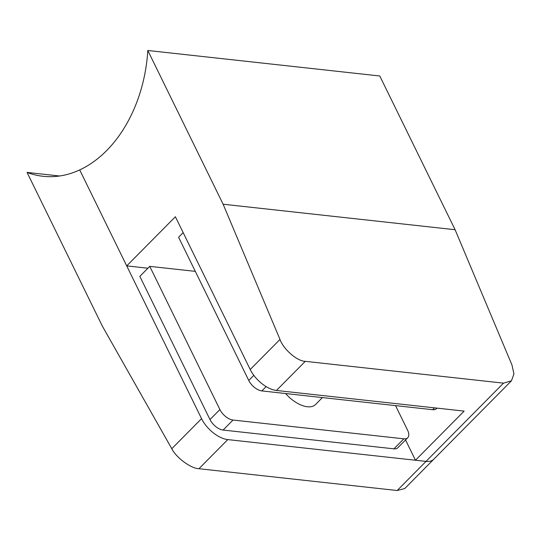 <?xml version="1.0" encoding="UTF-8"?>
<svg xmlns="http://www.w3.org/2000/svg" width="541" height="541" viewBox="0 0 541 541"><rect width="100%" height="100%" fill="white"/><g stroke="black" fill="none" stroke-linecap="round" stroke-linejoin="round"><path stroke-width="0.81" d="M437.06 408.124L436.553 408.638A12.044 6.33 -135.3 0 1 432.672 409.706L261.858 390.92A12.044 6.33 -135.3 0 1 248.745 380.445L178.584 237.235L183.156 232.616M195.301 271.366L149.749 266.355L139.835 276.363L209.989 419.573A12.044 6.33 44.7 0 0 223.108 430.054L393.922 448.841A12.044 6.33 44.7 0 0 397.804 447.765L407.718 437.757A12.044 6.33 44.7 0 0 407.596 430.21L395.552 405.628M149.749 266.355L219.903 409.564A12.044 6.33 44.7 0 0 233.015 420.039L403.836 438.825A12.044 6.33 44.7 0 0 407.718 437.757M147.808 50.482L223.122 204.221L455.103 229.729L379.782 75.99L147.808 50.482A127.649 90.563 96.3 0 1 79.703 169.921L201.556 418.646A24.081 12.653 44.7 0 0 227.781 439.596L198.946 468.716C191.054 468.614 176.123 457.605 171.788 448.705L102.364 326.155L27.05 172.417L59.578 175.994M223.122 204.221L279.988 339.45C283.403 349.283 297.313 361.32 305.286 361.341L276.444 390.46L464.137 411.106L415.474 460.242L426.017 461.399L503.515 383.143L511.428 380.837L404.783 488.53L397.182 490.518L426.017 461.399A24.081 12.653 44.7 0 0 433.774 459.255A24.081 12.653 -135.3 0 1 426.017 461.399L227.781 439.596M397.182 490.518L198.946 468.716M276.444 390.46A24.081 12.653 -135.3 0 1 250.219 369.51L175.385 216.752L126.722 265.888L79.703 169.921A127.649 90.563 96.3 0 1 43.084 176.292A127.649 90.563 96.3 0 1 27.05 172.417M285.574 393.53A25.589 13.444 44.7 0 0 315.559 404.479L322.389 397.581M503.515 383.143L305.286 361.341M511.428 380.837L513.95 373.912L511.962 364.965L455.103 229.729M405.534 439.955L415.474 460.242M126.722 265.888L147.903 268.214M248.745 380.445L253.81 375.332M432.672 409.706L434.518 407.846M261.858 390.92L266.131 386.605M219.903 409.564L209.989 419.573M233.015 420.039L223.108 430.054M403.836 438.825L393.922 448.841M171.788 448.705L201.556 418.646M250.219 369.51L279.988 339.45"/></g></svg>
